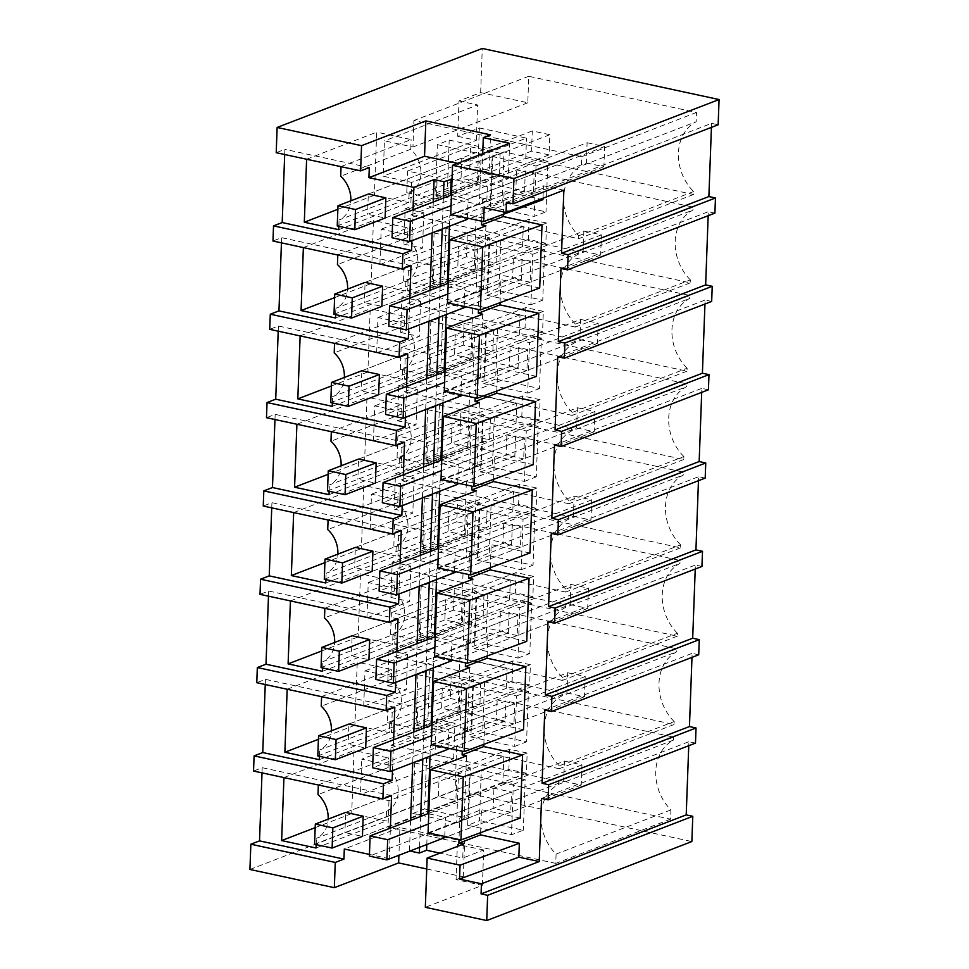 <?xml version="1.0" encoding="UTF-8"?>
<svg xmlns="http://www.w3.org/2000/svg" width="969" height="969" viewBox="0 0 969 969"><rect width="100%" height="100%" fill="white"/><g stroke="black" fill="none" stroke-linecap="round" stroke-linejoin="round"><path stroke-width="0.73" stroke-dasharray="4.84 3.63" d="M506.436 202.364L711.573 123.366L718.15 124.783M693.489 194.503L578.65 238.725L410.904 202.545L525.755 158.31L693.489 194.503L693.598 191.547A43.351 35.029 68.9 0 1 696.166 121.743L696.505 112.477L528.759 76.285L527.79 102.775L480.648 92.612L458.979 100.946L457.683 136.302L479.352 127.956L477.414 180.937L405.175 208.759L403.879 244.115L476.118 216.293L474.168 269.273L401.941 297.095L400.645 332.452L472.872 304.629L470.934 357.609L398.707 385.432L397.411 420.788L469.638 392.966L467.7 445.946L395.461 473.756L394.165 509.113L466.404 481.302L464.454 534.282L392.227 562.093L390.931 597.449L463.158 569.639L461.22 622.619L388.981 650.429L387.685 685.786L459.924 657.975L457.974 710.955L436.304 719.289L454.945 723.31L361.764 759.199L390.277 765.353L391.016 745.173L505.854 700.938L673.6 737.13L558.75 781.353L391.016 745.173M479.352 127.956L526.494 138.131L411.643 182.366L383.143 176.213L384.439 140.856L412.939 147.009L413.92 120.519L581.654 156.699L581.315 165.965L696.166 121.743M525.755 158.31L526.494 138.131M480.648 92.612L482.271 48.45M711.428 127.363L711.573 123.366M714.904 213.119L708.327 211.69L708.182 215.699M711.67 301.444L705.093 300.027L704.947 304.036M708.436 389.78L701.859 388.363L701.701 392.372M705.19 478.117L698.613 476.7L698.467 480.709M701.956 566.453L695.379 565.036L695.233 569.045M698.71 654.79L692.132 653.372L691.987 657.382M695.476 743.126L688.898 741.697L688.753 745.706M436.304 719.289L435.008 754.645L456.678 746.3L455.067 790.462L691.866 841.552M456.678 746.3L503.819 756.474L388.981 800.709L360.468 794.556L361.764 759.199M670.584 819.156L555.746 863.379L556.085 854.113A43.351 35.029 68.9 0 1 558.641 784.309L673.491 740.086A43.351 35.029 68.9 0 0 670.923 809.89L670.584 819.156L502.85 782.964L503.819 756.474M673.491 740.086L673.6 737.13M457.974 710.955L505.115 721.118L505.854 700.938M674.061 724.509L559.21 768.732L559.319 765.789L674.17 721.554L674.061 724.509L506.327 688.317L507.066 668.138L459.924 657.975M674.17 721.554A43.351 35.029 68.9 0 1 676.725 651.749L676.834 648.794L509.1 612.602L508.362 632.781L461.22 622.619M677.295 636.173L562.444 680.408L562.553 677.452L677.404 633.217L677.295 636.173L509.561 599.981L510.3 579.801L463.158 569.639M677.404 633.217A43.351 35.029 68.9 0 1 679.959 563.413L680.068 560.457L512.335 524.265L511.596 544.457L464.454 534.282M680.541 547.836L565.69 592.071L565.799 589.116L680.65 544.881L680.541 547.836L512.795 511.656L513.546 491.477L466.404 481.302M680.65 544.881A43.351 35.029 68.9 0 1 683.206 475.076L683.315 472.121L515.581 435.941L514.842 456.12L467.7 445.946M683.775 459.512L568.924 503.735L569.033 500.779L683.884 456.556L683.775 459.512L516.041 423.32L516.78 403.14L469.638 392.966M683.884 456.556A43.351 35.029 68.9 0 1 686.44 386.74L686.549 383.797L518.815 347.605L518.076 367.784L470.934 357.609M687.009 371.175L572.17 415.398L572.279 412.443L687.118 368.22L687.009 371.175L519.275 334.983L520.014 314.804L472.872 304.629M687.118 368.22A43.351 35.029 68.9 0 1 689.686 298.416L689.795 295.46L522.049 259.268L521.31 279.447L474.168 269.273M690.255 282.839L575.404 327.062L575.513 324.106L690.364 279.884L690.255 282.839L522.521 246.647L523.26 226.467L476.118 216.293M690.364 279.884A43.351 35.029 68.9 0 1 692.92 210.079L693.029 207.124L525.295 170.932L524.556 191.111L477.414 180.937M249.929 869.459L455.067 790.462M262.018 772.862L262.199 767.69L253.539 771.033M265.252 684.526L265.445 679.354L256.773 682.697M268.486 596.189L268.679 591.017L260.019 594.36M271.732 507.853L271.926 502.693L263.253 506.024M274.966 419.516L275.16 414.357L266.487 417.687M278.212 331.18L278.394 326.02L269.733 329.351M281.446 242.856L281.64 237.684L272.967 241.027M284.692 154.519L284.874 149.347L276.213 152.69M469.747 168.461L406.774 192.71L407.574 171.041L437.176 177.424L500.137 153.175L499.338 174.844L469.747 168.461L470.534 146.791L407.574 171.041M450.706 687.639L451.106 676.798L388.133 701.047L387.346 722.717L450.306 698.467L450.706 687.639M463.267 345.134L400.294 369.383L401.093 347.714L430.696 354.097L493.657 329.848L492.858 351.517L463.267 345.134L464.054 323.464L401.093 347.714M466.501 256.797L403.54 281.046L404.327 259.377L433.93 265.76L496.891 241.511L496.503 252.352L496.104 263.18L466.501 256.797L467.3 235.128L404.327 259.377M453.54 610.131L390.58 634.38L391.379 612.711L420.982 619.106L483.943 594.857L483.143 616.526L453.54 610.131L454.34 588.462L391.379 612.711M394.613 524.374L393.826 546.044L456.787 521.794L457.186 510.966L457.574 500.137L394.613 524.374L424.216 530.77L487.177 506.521L486.39 528.19L456.787 521.794M460.021 433.47L397.06 457.707L397.859 436.05L427.45 442.433L490.423 418.184L489.624 439.853L460.021 433.47L460.82 411.801L397.859 436.05M457.683 136.302L476.324 140.323L383.143 176.213M410.904 202.545L411.643 182.366M578.65 238.725L578.747 235.77A43.351 35.029 68.9 0 1 581.315 165.965M693.598 191.547L578.747 235.77M696.505 112.477L581.654 156.699M528.759 76.285L413.92 120.519M527.79 102.775L412.939 147.009M458.979 100.946L477.62 104.967L384.439 140.856M450.742 214.512L486.85 200.595L482.465 199.65L481.678 221.186M486.85 200.595L487.359 186.714L508.313 178.647L509.609 143.315M542.943 199.687L504.134 191.305L482.465 199.65M543.003 198.233L543.452 185.806L484.137 207.717M563.849 190.203L543.452 185.806M520.268 818.03L481.46 809.648L459.791 817.993L459.003 839.529M480.624 832.674L481.46 809.648M503.299 214.331L504.134 191.305M539.709 288.011L500.9 279.641L479.231 287.987L478.444 309.523M500.052 302.667L500.9 279.641M536.463 376.347L497.666 367.978L475.997 376.323L475.198 397.847M496.818 391.004L497.666 367.978M533.229 464.684L494.42 456.314L472.751 464.66L471.964 486.184M493.572 479.34L494.42 456.314M529.982 553.02L491.186 544.651L469.517 552.996L468.73 574.52M490.338 567.677L491.186 544.651M526.748 641.357L487.94 632.987L466.271 641.333L465.483 662.857M487.104 656.013L487.94 632.987M523.514 729.693L484.706 721.311L463.037 729.657L462.249 751.193M483.858 744.349L484.706 721.311M411.922 240.651L413.048 209.776M369.298 167.564L284.874 149.347M306.616 159.243L376.687 132.147L374.373 195.241L408.797 202.666L409.148 192.976L339.089 219.963A26.272 21.233 68.9 0 0 350.839 200.801M341.04 166.668L306.616 159.122M338.847 226.286L339.089 219.963M549.084 154.895L531.545 151.116L532.284 130.924L549.823 134.703L549.084 154.895L385.117 218.037L367.578 214.258L461.05 178.26L478.589 182.039L479.328 161.847L461.789 158.068L461.05 178.26M532.284 130.924L368.317 194.066L367.578 214.258M476.324 140.323L477.62 104.967M470.534 146.791L500.137 153.175M406.774 192.71L436.377 199.093L437.176 177.424M490.302 206.954L492.155 156.469L504.001 151.915L502.148 202.388L490.302 206.954L534.161 216.414L546.007 211.848L502.148 202.388M492.155 156.469L536.014 165.941L534.161 216.414M437.346 144.647L481.193 154.107L479.34 204.58L435.493 195.12L437.346 144.647L449.192 140.081L493.039 149.553L491.186 200.026L447.339 190.566L449.192 140.081M457.562 163.361L489.224 170.193L490.52 134.861M489.224 170.193L482.005 172.979L482.707 153.671M508.313 178.647L482.005 172.979M487.359 186.714L452.038 179.095M428.758 813.839L445.449 817.448L511.475 792.024L493.936 788.233L427.91 813.657L564.43 761.089L563.692 781.28L369.383 856.099M444.759 836.453L445.449 817.448M426.784 844.544L427.172 833.849L444.71 837.64L510.736 812.216L511.475 792.024M463.255 844.181L462.746 858.062L439.974 853.144M466.501 755.844L464.187 818.938L459.791 817.993M469.735 667.508L467.421 730.614L463.037 729.657M472.969 579.171L470.655 642.277L466.271 641.333M476.215 490.847L473.902 553.941L469.517 552.996M479.449 402.51L477.136 465.604L472.751 464.66M482.695 314.174L480.382 377.268L475.997 376.323M485.929 225.838L483.616 288.932L479.231 287.987M451.433 195.508L468.124 199.105L534.149 173.681L516.598 169.89L450.585 195.314L587.105 142.746L586.366 162.937L392.057 237.756M467.433 218.11L468.124 199.105M449.446 226.201L449.846 215.506L467.385 219.297L533.398 193.873L534.149 173.681M448.199 283.832L464.89 287.442L530.903 262.018L513.364 258.226L447.351 283.651L583.859 231.082L583.12 251.274L388.823 326.093M464.187 306.446L464.89 287.442M446.212 314.537L446.6 303.842L464.151 307.633L530.164 282.209L530.903 262.018M444.953 372.169L461.644 375.766L527.669 350.342L510.13 346.563L444.105 371.987L580.625 319.419L579.886 339.61L385.577 414.429M460.953 394.783L461.644 375.766M442.978 402.874L443.366 392.179L460.905 395.958L526.93 370.533L527.669 350.342M441.719 460.505L458.41 464.103L524.423 438.678L506.884 434.899L440.871 460.323L577.379 407.755L576.64 427.935L382.343 502.766M457.707 483.107L458.41 464.103M439.732 491.198L440.132 480.515L457.671 484.294L523.684 458.87L524.423 438.678M438.485 548.842L455.164 552.439L521.189 527.015L503.65 523.236L437.625 548.66L574.145 496.08L573.406 516.271L379.097 591.102M454.473 571.444L455.164 552.439M436.498 579.535L436.886 568.851L454.425 572.631L520.45 547.206L521.189 527.015M435.238 637.178L451.929 640.775L517.955 615.351L500.404 611.572L434.391 636.996L570.911 584.416L570.16 604.608L375.863 679.439M451.227 659.78L451.929 640.775M433.252 667.871L433.652 657.188L451.191 660.967L517.204 635.543L517.955 615.351M432.004 725.515L448.695 729.112L514.709 703.688L497.17 699.897L431.144 725.321L567.664 672.752L566.926 692.944L372.629 767.775M447.993 748.116L448.695 729.112M430.018 756.208L430.406 745.512L447.944 749.303L513.97 723.879L514.709 703.688M410.602 820.331L409.475 850.915L389.259 858.704L390.374 828.12M433.276 201.988L432.138 232.863M430.03 290.325L428.904 321.199M426.796 378.649L425.657 409.536M423.562 466.985L422.423 497.872M420.316 555.322L419.189 586.209M417.082 643.658L415.943 674.533M413.836 731.995L412.709 762.869M408.676 328.988L409.814 298.113M405.442 417.324L406.568 386.437M402.196 505.661L403.334 474.774M398.962 593.997L400.088 563.11M395.715 682.333L396.854 651.447M392.481 770.658L393.62 739.783M337.854 209.304L374.373 195.241M338.726 229.653L408.797 202.666M341.04 166.559L411.11 139.572L376.687 132.147M409.148 192.976A26.272 21.233 -111.1 0 0 410.747 149.262L340.688 176.249M410.747 149.262L411.11 139.572M385.117 218.037L478.589 182.039M549.823 134.703L479.328 161.847M368.317 194.066L461.789 158.068M436.377 199.093L499.338 174.844M536.014 165.941L547.86 161.375L546.007 211.848M547.86 161.375L504.001 151.915M479.34 204.58L491.186 200.026M435.493 195.12L447.339 190.566M481.193 154.107L493.039 149.553M443.366 198.1L442.227 228.987M440.12 286.436L438.993 317.311M436.886 374.773L435.747 405.648M433.64 463.109L432.513 493.984M430.406 551.434L429.267 582.321M427.172 639.77L426.033 670.657M423.925 728.107L422.799 758.993M420.691 816.443L419.553 847.318M449.846 215.506L515.859 190.081L516.598 169.89M446.6 303.842L512.625 278.418L513.364 258.226M443.366 392.179L509.379 366.754L510.13 346.563M440.132 480.515L506.145 455.091L506.884 434.899M436.886 568.851L502.911 543.427L503.65 523.236M433.652 657.188L499.665 631.764L500.404 611.572M430.406 745.512L496.431 720.088L497.17 699.897M427.172 833.849L493.185 808.425L493.936 788.233M447.496 302.837L483.616 288.932M533.398 193.873L515.859 190.081M541.55 798.444L688.898 741.697M428.068 832.856L464.187 818.938M426.735 868.987L463.315 876.872L456.084 879.658L482.392 885.327L425.33 907.299M435.008 754.645L453.649 758.666L360.468 794.556M502.85 782.964L388 827.199L388.981 800.709M555.746 863.379L388 827.199M670.923 809.89L556.085 854.113M558.641 784.309L558.75 781.353M505.115 721.118L390.277 765.353M482.392 885.327L483.688 849.995L462.746 858.062M483.688 849.995L457.38 844.314L456.084 879.658M463.315 876.872L464.611 841.54L457.38 844.314M464.611 841.54L399.918 827.587L398.913 855.276M399.918 827.587L344.31 849.001M453.649 758.666L454.945 723.31M391.573 795.597L262.199 767.69M389.259 858.704L369.443 854.428M283.941 777.586L354.012 750.49L351.699 813.585L386.122 821.009L386.474 811.319L316.415 838.306A26.272 21.233 68.9 0 0 328.164 819.144M318.365 785.011L283.941 777.465M316.173 844.629L316.415 838.306M526.409 773.238L508.87 769.459L509.609 749.267L527.148 753.046L526.409 773.238L362.442 836.38L344.903 832.601L438.376 796.603L455.914 800.382L456.653 780.19L439.114 776.411L438.376 796.603M509.609 749.267L345.642 812.41L344.903 832.601M387.346 722.717L416.949 729.1L417.736 707.431L388.133 701.047M416.949 729.1L479.909 704.851L480.309 694.022L480.697 683.193L417.736 707.431M450.306 698.467L479.909 704.851M451.106 676.798L480.697 683.193M467.627 825.297L469.481 774.812L481.327 770.258L479.473 820.731L467.627 825.297L511.487 834.757L523.333 830.191L479.473 820.731M469.481 774.812L513.34 784.284L511.487 834.757M414.671 762.991L458.519 772.45L456.665 822.923L412.818 813.463L414.671 762.991L426.517 758.424L470.365 767.896L468.512 818.369L424.664 808.909L426.517 758.424M510.736 812.216L493.185 808.425M315.179 827.647L351.699 813.585M316.051 847.996L386.122 821.009M318.365 784.89L388.436 757.915L354.012 750.49M386.474 811.319A26.272 21.233 -111.1 0 0 388.072 767.605L318.014 794.592M388.072 767.605L388.436 757.915M362.442 836.38L455.914 800.382M527.148 753.046L456.653 780.19M345.642 812.41L439.114 776.411M513.34 784.284L525.186 779.718L523.333 830.191M525.186 779.718L481.327 770.258M456.665 822.923L468.512 818.369M412.818 813.463L424.664 808.909M458.519 772.45L470.365 767.896M560.978 268.437L708.327 211.69M523.26 226.467L408.409 270.69L379.909 264.549L381.205 229.193L409.705 235.334L410.444 215.154L525.295 170.932M403.879 244.115L422.52 248.137L379.909 264.549M575.404 327.062L407.67 290.87L408.409 270.69M407.67 290.87L522.521 246.647M575.513 324.106A43.351 35.029 68.9 0 1 578.069 254.302L692.92 210.079M693.029 207.124L578.178 251.346L410.444 215.154M578.069 254.302L578.178 251.346M524.556 191.111L409.705 235.334M405.175 208.759L423.816 212.78L381.205 229.193M444.262 391.173L480.382 377.268M411.001 265.591L281.64 237.684M303.37 247.579L373.44 220.484L371.127 283.578L405.551 291.003L405.914 281.313L335.843 308.299A26.272 21.233 68.9 0 0 347.592 289.125M337.793 255.004L303.382 247.458M335.613 314.622L335.843 308.299M545.85 243.231L528.311 239.44L529.05 219.248L546.589 223.04L545.85 243.231L381.883 306.374L364.344 302.582L457.804 266.596L475.355 270.375L476.094 250.184L458.543 246.405L457.804 266.596M529.05 219.248L365.083 282.391L364.344 302.582M423.816 212.78L422.52 248.137M467.3 235.128L496.891 241.511M403.54 281.046L433.143 287.43L433.93 265.76M488.921 244.806L532.768 254.266L530.915 304.75L487.068 295.291L488.921 244.806L500.767 240.251L498.914 290.724L542.761 300.184L544.614 249.711L500.767 240.251M434.1 232.984L477.959 242.444L476.106 292.917L432.247 283.457L434.1 232.984L445.946 228.418L489.805 237.877L487.952 288.362L444.093 278.902L445.946 228.418M530.164 282.209L512.625 278.418M334.62 297.64L371.127 283.578M335.492 317.989L405.551 291.003M337.806 254.883L407.864 227.909L373.44 220.484M405.914 281.313A26.272 21.233 -111.1 0 0 407.513 237.599L337.442 264.573M407.513 237.599L407.864 227.909M381.883 306.374L475.355 270.375M546.589 223.04L476.094 250.184M365.083 282.391L458.543 246.405M433.143 287.43L496.104 263.18M487.068 295.291L498.914 290.724M530.915 304.75L542.761 300.184M532.768 254.266L544.614 249.711M476.106 292.917L487.952 288.362M432.247 283.457L444.093 278.902M477.959 242.444L489.805 237.877M557.744 356.774L705.093 300.027M520.014 314.804L405.175 359.027L376.662 352.886L377.958 317.529L406.471 323.67L407.21 303.491L522.049 259.268M400.645 332.452L419.286 336.473L376.662 352.886M572.17 415.398L404.436 379.206L405.175 359.027M404.436 379.206L519.275 334.983M572.279 412.443A43.351 35.029 68.9 0 1 574.835 342.638L689.686 298.416M689.795 295.46L574.944 339.683L407.21 303.491M574.835 342.638L574.944 339.683M521.31 279.447L406.471 323.67M401.941 297.095L420.582 301.117L377.958 317.529M441.028 479.51L477.136 465.604M407.767 353.927L278.394 326.02M300.136 335.916L370.206 308.808L367.893 371.914L402.317 379.339L402.668 369.649L332.609 396.624A26.272 21.233 68.9 0 0 344.358 377.462M334.559 343.341L300.136 335.795M332.379 402.947L332.609 396.624M542.604 331.568L525.065 327.776L525.804 307.585L543.343 311.376L542.604 331.568L378.649 394.71L361.098 390.919L454.57 354.933L472.109 358.712L472.848 338.52L455.309 334.741L454.57 354.933M525.804 307.585L361.837 370.727L361.098 390.919M420.582 301.117L419.286 336.473M464.054 323.464L493.657 329.848M400.294 369.383L429.897 375.766L430.696 354.097M485.675 333.142L529.534 342.602L527.681 393.087L483.834 383.615L485.675 333.142L497.521 328.588L495.68 379.061L539.527 388.521L541.38 338.048L497.521 328.588M430.866 321.32L474.713 330.78L472.86 381.253L429.013 371.793L430.866 321.32L442.712 316.754L486.559 326.214L484.706 376.699L440.859 367.227L442.712 316.754M526.93 370.533L509.379 366.754M331.374 385.977L367.893 371.914M332.246 406.326L402.317 379.339M334.559 343.22L404.63 316.245L370.206 308.808M402.668 369.649A26.272 21.233 -111.1 0 0 404.267 325.935L334.208 352.91M404.267 325.935L404.63 316.245M378.649 394.71L472.109 358.712M543.343 311.376L472.848 338.52M361.837 370.727L455.309 334.741M429.897 375.766L492.858 351.517M483.834 383.615L495.68 379.061M527.681 393.087L539.527 388.521M529.534 342.602L541.38 338.048M472.86 381.253L484.706 376.699M429.013 371.793L440.859 367.227M474.713 330.78L486.559 326.214M554.498 445.11L701.859 388.363M516.78 403.14L401.929 447.363L373.428 441.21L374.724 405.854L403.225 412.007L403.964 391.827L518.815 347.605M397.411 420.788L416.04 424.797L373.428 441.21M568.924 503.735L401.19 467.542L401.929 447.363M401.19 467.542L516.041 423.32M569.033 500.779A43.351 35.029 68.9 0 1 571.601 430.975L686.44 386.74M686.549 383.797L571.698 428.019L403.964 391.827M571.601 430.975L571.698 428.019M518.076 367.784L403.225 412.007M398.707 385.432L417.336 389.453L374.724 405.854M437.782 567.846L473.902 553.941M404.521 442.264L275.16 414.357M296.902 424.252L366.96 397.145L364.647 460.251L399.071 467.676L399.434 457.986L329.363 484.96A26.272 21.233 68.9 0 0 341.112 465.798M331.325 431.677L296.902 424.131M329.133 491.283L329.363 484.96M539.37 419.904L521.831 416.113L522.57 395.921L540.108 399.712L539.37 419.904L375.403 483.046L357.864 479.255L451.336 443.257L468.875 447.048L469.614 426.857L452.075 423.078L451.336 443.257M522.57 395.921L358.603 459.064L357.864 479.255M417.336 389.453L416.04 424.797M460.82 411.801L490.423 418.184M397.06 457.707L426.663 464.103L427.45 442.433M482.441 421.479L526.288 430.939L524.447 481.411L480.588 471.951L482.441 421.479L494.287 416.912L492.434 467.397L536.293 476.857L538.134 426.372L494.287 416.912M427.62 409.657L471.479 419.117L469.626 469.59L425.779 460.13L427.62 409.657L439.466 405.09L483.325 414.55L481.472 465.023L437.625 455.563L439.466 405.09M523.684 458.87L506.145 455.091M328.14 474.313L364.647 460.251M329.012 494.65L399.071 467.676M331.325 431.556L401.384 404.57L366.96 397.145M399.434 457.986A26.272 21.233 -111.1 0 0 401.033 414.272L330.974 441.246M401.033 414.272L401.384 404.57M375.403 483.046L468.875 447.048M540.108 399.712L469.614 426.857M358.603 459.064L452.075 423.078M426.663 464.103L489.624 439.853M480.588 471.951L492.434 467.397M524.447 481.411L536.293 476.857M526.288 430.939L538.134 426.372M469.626 469.59L481.472 465.023M425.779 460.13L437.625 455.563M471.479 419.117L483.325 414.55M551.264 533.447L698.613 476.7M513.546 491.477L398.695 535.7L370.194 529.546L371.49 494.19L399.991 500.343L400.73 480.164L515.581 435.941M394.165 509.113L412.806 513.134L370.194 529.546M565.69 592.071L397.956 555.879L398.695 535.7M397.956 555.879L512.795 511.656M565.799 589.116A43.351 35.029 68.9 0 1 568.355 519.311L683.206 475.076M683.315 472.121L568.464 516.356L400.73 480.164M568.355 519.311L568.464 516.356M514.842 456.12L399.991 500.343M395.461 473.756L414.102 477.778L371.49 494.19M434.548 656.183L470.655 642.277M401.287 530.6L271.926 502.693M293.655 512.589L363.726 485.481L361.413 548.575L395.837 556.012L396.188 546.322L326.129 573.297A26.272 21.233 68.9 0 0 337.878 554.135M328.079 520.014L293.655 512.468M325.899 579.619L326.129 573.297M536.136 508.228L518.585 504.449L519.323 484.258L536.874 488.037L536.136 508.228L372.169 571.371L354.63 567.592L448.09 531.593L465.629 535.385L466.368 515.193L448.829 511.402L448.09 531.593M519.323 484.258L355.369 547.4L354.63 567.592M414.102 477.778L412.806 513.134M457.574 500.137L487.177 506.521M393.826 546.044L423.417 552.427L424.216 530.77M479.195 509.815L523.054 519.275L521.201 569.748L477.354 560.288L479.195 509.815L491.041 505.249L489.2 555.734L533.047 565.193L534.9 514.709L491.041 505.249M424.386 497.981L468.233 507.453L466.392 557.926L422.532 548.466L424.386 497.981L436.232 493.427L480.079 502.887L478.238 553.36L434.378 543.9L436.232 493.427M520.45 547.206L502.911 543.427M324.894 562.638L361.413 548.575M325.778 582.987L395.837 556.012M328.091 519.893L398.15 492.906L363.726 485.481M396.188 546.322A26.272 21.233 -111.1 0 0 397.799 502.596L327.728 529.583M397.799 502.596L398.15 492.906M372.169 571.371L465.629 535.385M536.874 488.037L466.368 515.193M355.369 547.4L448.829 511.402M423.417 552.427L486.39 528.19M477.354 560.288L489.2 555.734M521.201 569.748L533.047 565.193M523.054 519.275L534.9 514.709M466.392 557.926L478.238 553.36M422.532 548.466L434.378 543.9M468.233 507.453L480.079 502.887M548.018 621.783L695.379 565.036M510.3 579.801L395.449 624.036L366.948 617.883L368.244 582.526L396.745 588.68L397.496 568.5L512.335 524.265M390.931 597.449L409.56 601.47L366.948 617.883M562.444 680.408L394.71 644.215L395.449 624.036M394.71 644.215L509.561 599.981M562.553 677.452A43.351 35.029 68.9 0 1 565.121 607.648L679.959 563.413M680.068 560.457L565.23 604.692L397.496 568.5M565.121 607.648L565.23 604.692M511.596 544.457L396.745 588.68M392.227 562.093L410.868 566.114L368.244 582.526M431.302 744.519L467.421 730.614M398.041 618.937L268.679 591.017M290.421 600.925L360.492 573.818L358.179 636.912L392.602 644.337L392.954 634.647L322.883 661.633A26.272 21.233 68.9 0 0 334.644 642.471M324.845 608.35L290.421 600.804M322.653 667.956L322.883 661.633M532.889 596.565L515.351 592.786L516.089 572.594L533.628 576.373L532.889 596.565L368.923 659.707L351.384 655.928L444.856 619.93L462.395 623.721L463.134 603.53L445.595 599.738L444.856 619.93M516.089 572.594L352.122 635.737L351.384 655.928M410.868 566.114L409.56 601.47M454.34 588.462L483.943 594.857M390.58 634.38L420.183 640.763L420.982 619.106M475.961 598.152L519.82 607.611L517.967 658.084L474.107 648.624L475.961 598.152L487.807 593.585L485.953 644.058L529.813 653.53L531.654 603.045L487.807 593.585M421.152 586.318L464.999 595.778L463.146 646.262L419.298 636.803L421.152 586.318L432.998 581.763L476.845 591.223L474.992 641.696L431.144 632.236L432.998 581.763M517.204 635.543L499.665 631.764M321.66 650.974L358.179 636.912M322.532 671.323L392.602 644.337M324.845 608.229L394.916 581.243L360.492 573.818M392.954 634.647A26.272 21.233 -111.1 0 0 394.553 590.933L324.494 617.919M394.553 590.933L394.916 581.243M368.923 659.707L462.395 623.721M533.628 576.373L463.134 603.53M352.122 635.737L445.595 599.738M420.183 640.763L483.143 616.526M474.107 648.624L485.953 644.058M517.967 658.084L529.813 653.53M519.82 607.611L531.654 603.045M463.146 646.262L474.992 641.696M419.298 636.803L431.144 632.236M464.999 595.778L476.845 591.223M544.784 710.107L692.132 653.372M507.066 668.138L392.215 712.372L363.714 706.219L365.01 670.863L393.511 677.016L394.25 656.837L509.1 612.602M387.685 685.786L406.326 689.807L363.714 706.219M559.21 768.732L391.476 732.552L392.215 712.372M391.476 732.552L506.327 688.317M559.319 765.789A43.351 35.029 68.9 0 1 561.875 695.972L676.725 651.749M676.834 648.794L561.984 693.017L394.25 656.837M561.875 695.972L561.984 693.017M508.362 632.781L393.511 677.016M388.981 650.429L407.622 654.45L365.01 670.863M394.807 707.273L265.445 679.354M287.175 689.25L357.246 662.154L354.933 725.248L389.356 732.673L389.708 722.983L319.649 749.97A26.272 21.233 68.9 0 0 331.398 730.808M321.599 696.687L287.187 689.129M319.419 756.292L319.649 749.97M529.655 684.901L512.116 681.122L512.855 660.931L530.394 664.71L529.655 684.901L365.688 748.044L348.15 744.265L441.61 708.266L459.149 712.045L459.9 691.866L442.348 688.075L441.61 708.266M512.855 660.931L348.888 724.073L348.15 744.265M407.622 654.45L406.326 689.807M472.727 686.488L516.574 695.948L514.721 746.421L470.873 736.961L472.727 686.488L484.573 681.922L482.719 732.394L526.567 741.854L528.42 691.381L484.573 681.922M417.905 674.654L461.765 684.114L459.912 734.599L416.052 725.139L417.905 674.654L429.751 670.1L473.611 679.56L471.758 730.032L427.898 720.573L429.751 670.1M513.97 723.879L496.431 720.088M318.413 739.311L354.933 725.248M319.298 759.66L389.356 732.673M321.611 696.566L391.67 669.579L357.246 662.154M389.708 722.983A26.272 21.233 -111.1 0 0 391.319 679.269L321.248 706.256M391.319 679.269L391.67 669.579M365.688 748.044L459.149 712.045M530.394 664.71L459.9 691.866M348.888 724.073L442.348 688.075M470.873 736.961L482.719 732.394M514.721 746.421L526.567 741.854M516.574 695.948L528.42 691.381M459.912 734.599L471.758 730.032M416.052 725.139L427.898 720.573M461.765 684.114L473.611 679.56M531.545 151.116L337.248 225.934M528.311 239.44L334.002 314.271M525.065 327.776L330.768 402.607M521.831 416.113L327.522 490.944M518.585 504.449L324.288 579.268M515.351 592.786L321.054 667.605M512.116 681.122L317.808 755.941M508.87 769.459L314.574 844.278M586.366 162.937L603.905 166.716L604.644 146.525L587.105 142.746M604.644 146.525L451.069 205.67M603.905 166.716L467.385 219.297M583.12 251.274L600.659 255.053L601.398 234.861L583.859 231.082M601.398 234.861L447.823 294.007M600.659 255.053L464.151 307.633M579.886 339.61L597.425 343.389L598.164 323.198L580.625 319.419M598.164 323.198L444.589 382.343M597.425 343.389L460.905 395.958M576.64 427.935L594.179 431.726L594.93 411.534L577.379 407.755M594.93 411.534L441.343 470.68M594.179 431.726L457.671 484.294M573.406 516.271L590.945 520.062L591.684 499.871L574.145 496.08M591.684 499.871L438.109 559.016M590.945 520.062L454.425 572.631M570.16 604.608L587.711 608.399L588.449 588.207L570.911 584.416M588.449 588.207L434.863 647.353M587.711 608.399L451.191 660.967M566.926 692.944L584.464 696.723L585.203 676.544L567.664 672.752M585.203 676.544L431.629 735.677M584.464 696.723L447.944 749.303M563.692 781.28L581.23 785.06L581.969 764.868L564.43 761.089M581.969 764.868L428.395 824.013M581.23 785.06L444.71 837.64"/><path stroke-width="1.45" d="M513.933 178.538L513.013 203.781L718.15 124.783L719.071 99.541L482.271 48.45L277.134 127.448L361.546 145.665L425.839 120.907L490.52 134.861L483.301 137.646L509.609 143.315L452.547 165.287L513.933 178.538L719.071 99.541M513.013 203.781L506.436 202.364L506.06 212.453L484.137 207.717L483.628 221.598L450.742 214.512L452.547 165.287M506.06 212.453L563.849 190.203L561.535 253.297L568.113 254.714L715.461 197.967L708.884 196.55L711.428 127.363M715.461 197.967L714.904 213.119L567.555 269.854L560.978 268.437L558.301 341.633L705.65 284.886L708.182 215.699M481.448 883.801L459.524 879.065L460.033 865.184L427.135 858.086L425.33 907.299L486.729 920.55L487.649 895.308L481.072 893.89L481.448 883.801L539.236 861.55L541.55 798.444L548.127 799.861L548.684 784.72L542.095 783.303L544.784 710.107L551.361 711.537L551.918 696.384L545.341 694.967L548.018 621.783L554.607 623.2L555.152 608.06L548.575 606.63L551.264 533.447L557.841 534.864L558.398 519.723L551.821 518.306L554.498 445.11L561.075 446.527L561.632 431.387L555.055 429.97L557.744 356.774L564.321 358.191L564.879 343.05L712.227 286.303L705.65 284.886M712.227 286.303L711.67 301.444L564.321 358.191M561.632 431.387L708.981 374.64L702.404 373.222L704.947 304.036M708.981 374.64L708.436 389.78L561.075 446.527M558.398 519.723L705.747 462.976L699.17 461.559L701.701 392.372M705.747 462.976L705.19 478.117L557.841 534.864M555.152 608.06L702.513 551.313L695.936 549.895L698.467 480.709M702.513 551.313L701.956 566.453L554.607 623.2M551.918 696.384L699.267 639.649L692.69 638.22L695.233 569.045M699.267 639.649L698.71 654.79L551.361 711.537M548.684 784.72L696.033 727.973L689.456 726.556L691.987 657.382M696.033 727.973L695.476 743.126L548.127 799.861M487.649 895.308L692.787 816.31L686.209 814.893L688.753 745.706M692.787 816.31L691.866 841.552L486.729 920.55M561.535 253.297L708.884 196.55M334.341 887.677L335.262 862.434L250.85 844.217L249.929 869.459L334.341 887.677L398.622 862.919L426.735 868.987M250.85 844.217L259.522 840.886L262.018 772.862M392.481 770.658L392.118 780.457L383.458 783.8L254.096 755.881L253.539 771.033L382.9 798.941L391.573 795.597L390.374 828.12M254.096 755.881L262.756 752.55L265.252 684.526M395.715 682.333L395.364 692.12L386.692 695.463L257.33 667.556L256.773 682.697L386.134 710.604L394.807 707.273L393.62 739.783M257.33 667.556L266.003 664.213L268.486 596.189M398.962 593.997L398.598 603.784L389.938 607.127L260.564 579.22L260.286 586.79L260.019 594.36L389.381 622.268L398.041 618.937L396.854 651.447M260.564 579.22L269.237 575.877L271.732 507.853M402.196 505.661L401.844 515.46L393.172 518.79L263.81 490.883L263.253 506.024L392.615 533.931L401.287 530.6L400.088 563.11M263.81 490.883L272.471 487.54L274.966 419.516M405.442 417.324L405.078 427.123L396.406 430.454L267.044 402.547L266.487 417.687L395.861 445.607L404.521 442.264L403.334 474.774M267.044 402.547L275.717 399.204L278.212 331.18M408.676 328.988L408.324 338.787L399.652 342.118L270.29 314.21L269.733 329.351L399.095 357.27L407.767 353.927L406.568 386.437M270.29 314.21L278.951 310.879L281.446 242.856M402.329 268.934L402.886 253.793L273.524 225.874L272.967 241.027L402.329 268.934L411.001 265.591L409.814 298.113M273.524 225.874L282.197 222.543L284.692 154.519M413.048 209.776L413.872 187.356L368.923 177.654L369.298 167.564L360.625 170.895L276.213 152.69L277.134 127.448M568.113 254.714L567.555 269.854M483.628 221.598L542.943 199.687L543.003 198.233M522.582 754.924L463.267 776.847L460.953 839.941L520.268 818.03L522.582 754.924L483.773 746.554L483.858 744.349M539.236 861.55L518.839 857.141L519.348 843.26L480.539 834.89L480.624 832.674M564.879 343.05L558.301 341.633M542.022 224.917L482.707 246.841L480.394 309.935L539.709 288.011L542.022 224.917L503.214 216.547L503.299 214.331M538.776 313.253L479.461 335.177L477.148 398.271L536.463 376.347L538.776 313.253L499.98 304.884L500.052 302.667M535.542 401.59L476.227 423.514L473.914 486.608L533.229 464.684L535.542 401.59L496.734 393.22L496.818 391.004M532.296 489.926L472.981 511.85L470.668 574.944L529.982 553.02L532.296 489.926L493.5 481.557L493.572 479.34M529.062 578.263L469.747 600.186L467.433 663.28L526.748 641.357L529.062 578.263L490.253 569.881L490.338 567.677M525.828 666.587L466.513 688.511L464.199 751.617L523.514 729.693L525.828 666.587L487.019 658.217L487.104 656.013M402.886 253.793L411.559 250.45L282.197 222.543M411.559 250.45L411.922 240.651M338.847 226.286L338.726 229.653L304.302 222.228L306.616 159.243M350.839 200.801A26.272 21.233 68.9 0 0 340.688 176.249L341.04 166.668M355.526 209.534L354.787 229.726L385.117 218.037L385.856 197.846L368.317 194.066L337.987 205.743L355.526 209.534L385.856 197.846M360.625 170.895L361.546 145.665M457.562 163.361L424.543 156.239L368.923 177.654M424.543 156.239L425.839 120.907M482.707 153.671L483.301 137.646M452.038 179.095L443.959 181.7L434.1 179.568L413.872 187.356M430.018 756.208L427.91 813.657L428.758 813.839M428.395 824.013L387.673 839.699L386.922 859.891L444.71 837.64L444.759 836.453M426.784 844.544L426.566 850.261L419.347 853.035L409.972 851.012M439.974 853.144L426.566 850.261M427.135 858.086L463.255 844.181L458.87 843.236L459.003 839.529M463.267 776.847L430.381 769.749L466.501 755.844L462.104 754.899L462.249 751.193M466.513 688.511L433.615 681.425L469.735 667.508L465.35 666.563L465.483 662.857M469.747 600.186L436.862 593.089L472.969 579.171L468.584 578.227L468.73 574.52M472.981 511.85L440.096 504.752L476.215 490.847L471.83 489.902L471.964 486.184M476.227 423.514L443.342 416.416L479.449 402.51L475.064 401.566L475.198 397.847M479.461 335.177L446.576 328.079L482.695 314.174L478.311 313.229L478.444 309.523M482.707 246.841L449.81 239.743L485.929 225.838L481.545 224.893L481.678 221.186M451.191 178.914L450.585 195.314L451.433 195.508M451.069 205.67L410.335 221.356L409.596 241.547L467.385 219.297L467.433 218.11M449.446 226.201L447.351 283.651L448.199 283.832M447.823 294.007L407.101 309.692L406.362 329.884L464.151 307.633L464.187 306.446M446.212 314.537L444.105 371.987L444.953 372.169M444.589 382.343L403.867 398.029L403.116 418.22L460.905 395.958L460.953 394.783M442.978 402.874L440.871 460.323L441.719 460.505M441.343 470.68L400.621 486.365L399.882 506.545L457.671 484.294L457.707 483.107M439.732 491.198L437.625 548.66L438.485 548.842M438.109 559.016L397.387 574.69L396.648 594.881L454.425 572.631L454.473 571.444M436.498 579.535L434.391 636.996L435.238 637.178M434.863 647.353L394.141 663.026L393.402 683.218L451.191 660.967L451.227 659.78M433.252 667.871L431.144 725.321L432.004 725.515M431.629 735.677L390.907 751.363L390.168 771.554L447.944 749.303L447.993 748.116M503.214 216.547L481.545 224.893M383.458 783.8L382.9 798.941M434.1 179.568L433.276 201.988M432.138 232.863L430.03 290.325M428.904 321.199L426.796 378.649M425.657 409.536L423.562 466.985M422.423 497.872L420.316 555.322M419.189 586.209L417.082 643.658M415.943 674.533L413.836 731.995M412.709 762.869L410.602 820.331M399.652 342.118L399.095 357.27M396.406 430.454L395.861 445.607M393.172 518.79L392.615 533.931M389.938 607.127L389.381 622.268M386.692 695.463L386.134 710.604M304.302 222.228L337.854 209.304M443.959 181.7L443.366 198.1M442.227 228.987L440.12 286.436M438.993 317.311L436.886 374.773M435.747 405.648L433.64 463.109M432.513 493.984L430.406 551.434M429.267 582.321L427.172 639.77M426.033 670.657L423.925 728.107M422.799 758.993L420.691 816.443M419.553 847.318L419.347 853.035M449.81 239.743L447.496 302.837L480.394 309.935M481.072 893.89L686.209 814.893M460.953 839.941L428.068 832.856L430.381 769.749M480.539 834.89L458.87 843.236M460.033 865.184L519.348 843.26M459.524 879.065L518.839 857.141M398.913 855.276L398.622 862.919M369.443 854.428L344.31 849.001L343.934 859.091L259.522 840.886M335.262 862.434L343.934 859.091M316.173 844.629L316.051 847.996L281.628 840.571L283.941 777.586M328.164 819.144A26.272 21.233 68.9 0 0 318.014 794.592L318.365 785.011M332.851 827.877L332.113 848.057L362.442 836.38L363.193 816.189L345.642 812.41L315.313 824.086L332.851 827.877L363.193 816.189M281.628 840.571L315.179 827.647M499.98 304.884L478.311 313.229M446.576 328.079L444.262 391.173L477.148 398.271M408.324 338.787L278.951 310.879M335.613 314.622L335.492 317.989L301.068 310.552L303.37 247.579M347.592 289.125A26.272 21.233 68.9 0 0 337.442 264.573L337.793 255.004M352.28 297.858L351.541 318.05L381.883 306.374L382.622 286.182L365.083 282.391L334.741 294.079L352.28 297.858L382.622 286.182M301.068 310.552L334.62 297.64M555.055 429.97L702.404 373.222M496.734 393.22L475.064 401.566M443.342 416.416L441.028 479.51L473.914 486.608M405.078 427.123L275.717 399.204M332.379 402.947L332.246 406.326L297.822 398.889L300.136 335.916M344.358 377.462A26.272 21.233 68.9 0 0 334.208 352.91L334.559 343.341M349.046 386.195L348.307 406.386L378.649 394.71L379.388 374.518L361.837 370.727L331.507 382.416L349.046 386.195L379.388 374.518M297.822 398.889L331.374 385.977M551.821 518.306L699.17 461.559M493.5 481.557L471.83 489.902M440.096 504.752L437.782 567.846L470.668 574.944M401.844 515.46L272.471 487.54M329.133 491.283L329.012 494.65L294.588 487.225L296.902 424.252M341.112 465.798A26.272 21.233 68.9 0 0 330.974 441.246L331.325 431.677M345.812 474.531L345.073 494.723L375.403 483.046L376.142 462.855L358.603 459.064L328.261 470.752L345.812 474.531L376.142 462.855M294.588 487.225L328.14 474.313M548.575 606.63L695.936 549.895M490.253 569.881L468.584 578.227M436.862 593.089L434.548 656.183L467.433 663.28M398.598 603.784L269.237 575.877M325.899 579.619L325.778 582.987L291.342 575.562L293.655 512.589M337.878 554.135A26.272 21.233 68.9 0 0 327.728 529.583L328.079 520.014M342.566 562.868L341.827 583.059L372.169 571.371L372.908 551.179L355.369 547.4L325.027 559.089L342.566 562.868L372.908 551.179M291.342 575.562L324.894 562.638M545.341 694.967L692.69 638.22M487.019 658.217L465.35 666.563M433.615 681.425L431.302 744.519L464.199 751.617M395.364 692.12L266.003 664.213M322.653 667.956L322.532 671.323L288.108 663.898L290.421 600.925M334.644 642.471A26.272 21.233 68.9 0 0 324.494 617.919L324.845 608.35M339.332 651.204L338.593 671.396L368.923 659.707L369.661 639.516L352.122 635.737L321.793 647.413L339.332 651.204L369.661 639.516M288.108 663.898L321.66 650.974M542.095 783.303L689.456 726.556M483.773 746.554L462.104 754.899M392.118 780.457L262.756 752.55M319.419 756.292L319.298 759.66L284.874 752.235L287.175 689.25M331.398 730.808A26.272 21.233 68.9 0 0 321.248 706.256L321.599 696.687M336.086 739.541L335.347 759.732L365.688 748.044L366.427 727.852L348.888 724.073L318.547 735.75L336.086 739.541L366.427 727.852M284.874 752.235L318.413 739.311M354.787 229.726L337.248 225.934L337.987 205.743M351.541 318.05L334.002 314.271L334.741 294.079M348.307 406.386L330.768 402.607L331.507 382.416M345.073 494.723L327.522 490.944L328.261 470.752M341.827 583.059L324.288 579.268L325.027 559.089M338.593 671.396L321.054 667.605L321.793 647.413M335.347 759.732L317.808 755.941L318.547 735.75M332.113 848.057L314.574 844.278L315.313 824.086M409.596 241.547L392.057 237.756L392.796 217.577L450.585 195.314M410.335 221.356L392.796 217.577M406.362 329.884L388.823 326.093L389.562 305.901L447.351 283.651M407.101 309.692L389.562 305.901M403.116 418.22L385.577 414.429L386.316 394.238L444.105 371.987M403.867 398.029L386.316 394.238M399.882 506.545L382.343 502.766L383.082 482.574L440.871 460.323M400.621 486.365L383.082 482.574M396.648 594.881L379.097 591.102L379.848 570.911L437.625 548.66M397.387 574.69L379.848 570.911M393.402 683.218L375.863 679.439L376.602 659.247L434.391 636.996M394.141 663.026L376.602 659.247M390.168 771.554L372.629 767.775L373.368 747.584L431.144 725.321M390.907 751.363L373.368 747.584M386.922 859.891L369.383 856.099L370.122 835.908L427.91 813.657M387.673 839.699L370.122 835.908"/></g></svg>
